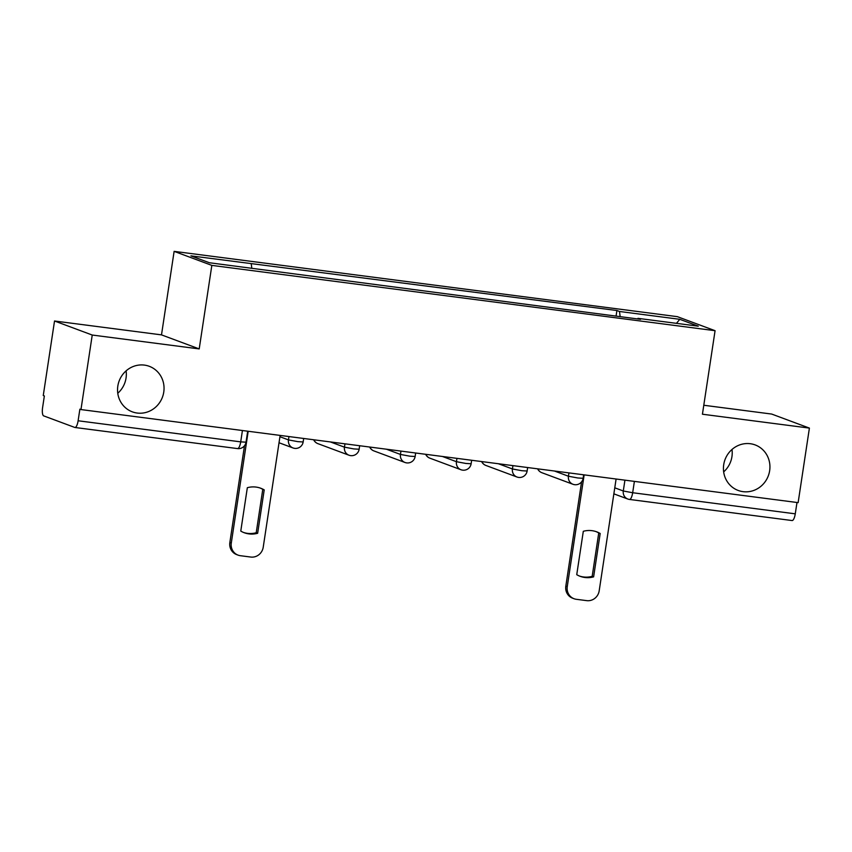 <?xml version="1.0" encoding="UTF-8"?>
<svg xmlns="http://www.w3.org/2000/svg" width="852" height="852" viewBox="0 0 852 852"><rect width="100%" height="100%" fill="white"/><g stroke="black" fill="none" stroke-linecap="round" stroke-linejoin="round"><path stroke-width="1.28" d="M126.107 370.854A24.293 23.11 -69.6 0 1 126.053 378.022A24.293 23.11 -69.6 0 1 117.768 393.262M163.765 392.058A24.293 23.11 -69.6 0 1 132.326 411.846A24.293 23.11 -69.6 0 1 117.821 386.094A24.293 23.11 -69.6 0 1 149.27 366.307A24.293 23.11 -69.6 0 1 163.765 392.058M731.996 449.483A24.293 23.11 -69.6 0 1 731.943 456.64A24.293 23.11 -69.6 0 1 723.657 471.88M769.654 470.677A24.293 23.11 -69.6 0 1 738.215 490.464A24.293 23.11 -69.6 0 1 723.71 464.713A24.293 23.11 -69.6 0 1 755.16 444.925A24.293 23.11 -69.6 0 1 769.654 470.677M54.528 321.002L92.24 335.038L80.972 409.567L798.132 502.637L809.4 428.098L702.431 414.221L715.073 330.693L677.351 316.656L174.127 251.361L161.497 334.879L54.528 321.002L43.26 395.541L44.357 395.946L42.6 407.554A7.593 2.29 -82.6 0 0 43.665 415.872L74.784 427.448A7.593 2.29 -82.6 0 0 74.933 427.48A7.593 2.29 -82.6 0 0 78.118 420.771L240.711 441.868L246.026 442.188L247.687 431.208M809.4 428.098L771.688 414.061L703.795 405.254M92.24 335.038L199.208 348.915L211.839 265.387L715.073 330.693M80.972 409.567L79.875 409.162L78.118 420.771M796.993 502.488L795.267 513.831A7.593 2.29 97.4 0 1 792.094 520.551A7.593 2.29 97.4 0 1 791.945 520.508M620.16 316.667L619.5 311.481L679.8 319.308L698.267 326.178L637.967 318.35L637.669 318.946M619.5 311.481L616.912 310.522L190.923 255.866L209.4 262.746L640.555 319.319L637.967 318.35M174.127 251.361L211.839 265.387M161.497 334.879L199.208 348.915M616.06 316.135L616.912 310.522M251.223 263.694L251.809 268.242M679.8 319.308L676.445 323.345M596.017 531.595A23.728 22.567 -69.6 0 1 598.743 532.958L592.183 576.335A23.728 22.567 -69.6 0 1 579.477 576.048M584.152 474.873L567.251 586.655A11.385 10.831 110.4 0 0 574.046 598.732L572.619 598.2A11.385 10.831 -69.6 0 1 565.824 586.123L581.586 481.838M593.62 576.868L600.181 533.49A23.728 22.567 -69.6 0 0 596.741 531.85A23.728 22.567 -69.6 0 0 583.311 531.297L576.74 574.685A23.728 22.567 -69.6 0 0 580.191 576.325A23.728 22.567 -69.6 0 0 593.62 576.868L592.183 576.335M574.046 598.732A11.385 10.831 110.4 0 0 576.314 599.297L586.73 600.639A11.385 10.831 110.4 0 0 599.19 590.809L616.102 479.016M600.181 533.49L598.743 532.958M260.052 487.994A23.728 22.567 -69.6 0 1 262.778 489.357L256.218 532.745A23.728 22.567 -69.6 0 1 243.512 532.447M248.188 431.272L231.286 543.065A11.385 10.831 110.4 0 0 238.081 555.131L236.654 554.599A11.385 10.831 -69.6 0 1 229.848 542.532L244.492 445.734M257.645 533.277L264.216 489.889A23.728 22.567 -69.6 0 0 260.765 488.249A23.728 22.567 -69.6 0 0 247.336 487.706L240.775 531.084A23.728 22.567 -69.6 0 0 244.215 532.724A23.728 22.567 -69.6 0 0 257.645 533.277L256.218 532.745M238.081 555.131A11.385 10.831 110.4 0 0 240.349 555.696L250.765 557.048A11.385 10.831 110.4 0 0 263.225 547.208L280.138 435.415M264.216 489.889L262.778 489.357M279.935 436.725L288.466 439.898L297.838 441.645L303.152 441.964L303.674 438.471M330.416 441.943L344.453 447.162L353.836 448.919L359.139 449.228L359.672 445.734M386.414 449.206L400.451 454.435L409.833 456.182L415.137 456.502L415.669 453.008M442.412 456.47L456.448 461.699L465.82 463.445L471.135 463.765L471.657 460.272M498.399 463.744L512.435 468.962L521.818 470.709L527.122 471.028L527.654 467.535M554.396 471.007L568.433 476.225L577.816 477.983L583.119 478.291L583.652 474.798M614.771 487.813L623.291 490.986L632.674 492.733L795.267 513.831M624.931 480.155L623.291 490.986A7.593 7.221 -69.6 0 0 627.828 499.038A7.593 7.593 0 0 0 629.5 499.442A7.593 2.29 -82.6 0 0 632.674 492.733L634.389 481.391M288.966 436.565L288.466 439.898A7.593 7.221 110.4 0 0 294.504 448.322M344.964 443.828L344.453 447.162A7.593 7.221 110.4 0 0 350.502 455.586M400.951 451.091L400.451 454.435A7.593 7.221 110.4 0 0 406.5 462.849M456.949 458.365L456.448 461.699A7.593 7.221 110.4 0 0 462.487 470.123M512.947 465.629L512.435 468.962A7.593 7.221 110.4 0 0 518.485 477.386M568.934 472.892L568.433 476.225A7.593 7.221 110.4 0 0 574.482 484.65M537.846 468.856A7.593 7.221 110.4 0 0 541.851 472.7L572.97 484.277A7.593 7.593 0 0 0 583.119 478.291M481.859 461.592A7.593 7.221 110.4 0 0 485.853 465.437L516.972 477.013A7.593 7.593 0 0 0 527.122 471.028M425.862 454.329A7.593 7.221 110.4 0 0 429.855 458.163L460.975 469.74A7.593 7.593 0 0 0 471.135 463.765M369.864 447.066A7.593 7.221 110.4 0 0 373.868 450.9L404.977 462.476A7.593 7.593 0 0 0 415.137 456.502M313.877 439.792A7.593 7.221 110.4 0 0 317.871 443.636L348.99 455.213A7.593 7.593 0 0 0 359.139 449.228M242.426 430.526L240.711 441.868A7.593 2.29 -82.6 0 1 237.538 448.589A7.593 7.593 0 0 0 246.026 442.188M237.378 448.546A7.593 2.29 -82.6 0 0 237.538 448.589L74.933 427.48M613.855 493.84L627.828 499.038A7.593 7.221 -69.6 0 0 629.34 499.41A7.593 2.29 -82.6 0 0 629.5 499.442L792.094 520.551M567.251 586.655L565.824 586.123M231.286 543.065L229.848 542.532M537.633 468.834A7.593 7.593 0 0 0 541.851 472.7M481.636 461.56A7.593 7.593 0 0 0 485.853 465.437M425.649 454.297A7.593 7.593 0 0 0 429.855 458.163M369.651 447.034A7.593 7.593 0 0 0 373.868 450.9M313.653 439.77A7.593 7.593 0 0 0 317.871 443.636M279.03 442.752L292.992 447.95A7.593 7.593 0 0 0 303.152 441.964"/></g></svg>
